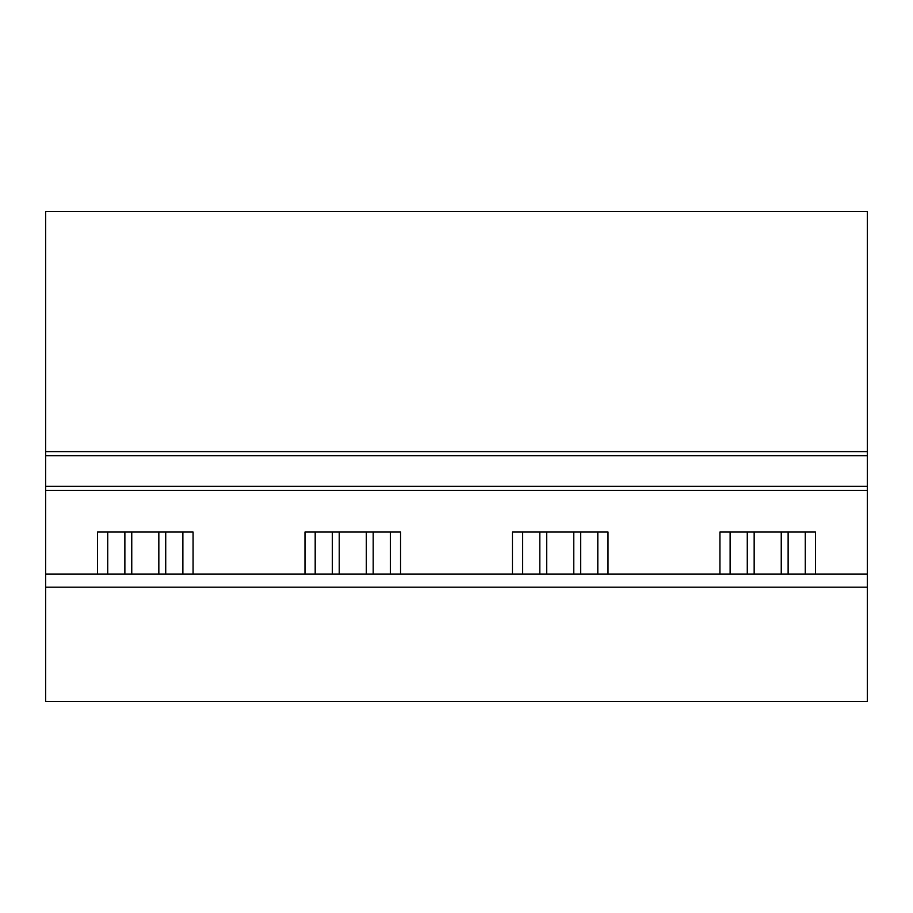 <?xml version="1.0" encoding="UTF-8"?>
<svg xmlns="http://www.w3.org/2000/svg" width="913" height="913" viewBox="0 0 913 913"><rect width="100%" height="100%" fill="white"/><g stroke="black" fill="none" stroke-linecap="round" stroke-linejoin="round"><path stroke-width="1.37" d="M867.35 701.538L867.35 587.185L45.65 587.185L45.65 701.538L867.35 701.538M867.35 451.604L867.35 211.462L45.65 211.462L45.65 455.678L867.35 455.678L867.35 451.604L45.65 451.604M867.35 486.309L867.35 574.117L45.65 574.117L45.65 486.309L867.35 486.309L867.35 455.678M867.35 574.117L867.35 587.185M45.65 574.117L45.65 587.185M45.65 486.309L45.65 455.678M719.923 574.117L719.923 532.051L815.48 532.051L815.48 574.117M97.52 574.117L97.52 532.051L193.077 532.051L193.077 574.117M304.988 574.117L304.988 532.051L400.545 532.051L400.545 574.117M512.455 574.117L512.455 532.051L608.012 532.051L608.012 574.117M730.126 574.117L730.126 532.051M805.277 574.117L805.277 532.051M107.723 574.117L107.723 532.051M182.874 574.117L182.874 532.051M315.19 574.117L315.19 532.051M390.342 574.117L390.342 532.051M522.658 574.117L522.658 532.051M597.81 574.117L597.81 532.051M158.839 574.117L158.839 532.051M131.757 574.117L131.757 532.051M165.721 532.051L165.721 574.117M124.876 532.051L124.876 574.117M366.307 574.117L366.307 532.051M339.225 574.117L339.225 532.051M373.189 532.051L373.189 574.117M332.343 532.051L332.343 574.117M573.775 574.117L573.775 532.051M546.693 574.117L546.693 532.051M580.657 532.051L580.657 574.117M539.811 532.051L539.811 574.117M781.243 574.117L781.243 532.051M754.161 574.117L754.161 532.051M788.124 532.051L788.124 574.117M747.279 532.051L747.279 574.117M867.35 490.395L45.65 490.395"/></g></svg>
